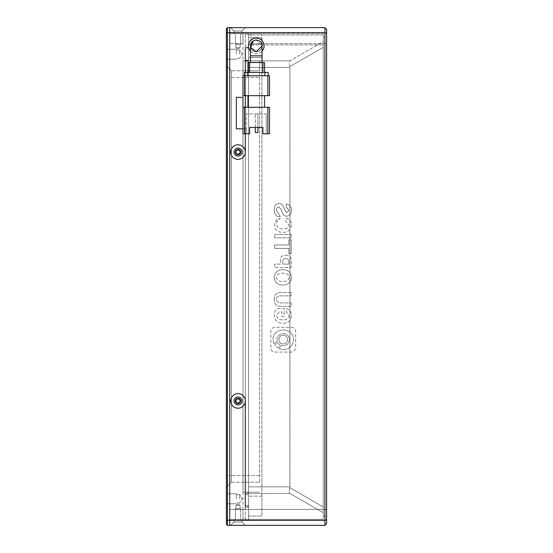 <?xml version="1.0" encoding="UTF-8"?>
<svg xmlns="http://www.w3.org/2000/svg" width="553" height="553" viewBox="0 0 553 553"><rect width="100%" height="100%" fill="white"/><g stroke="black" fill="none" stroke-linecap="round" stroke-linejoin="round"><path stroke-width="0.41" stroke-dasharray="2.77 2.07" d="M226.398 54.194L226.398 49.217L226.398 54.194M236.352 54.194L236.352 49.217L236.352 54.194M226.398 498.806L226.398 493.829L226.398 498.806M236.352 498.806L236.352 493.829L236.352 498.806M239.67 54.194L239.67 50.047L239.67 54.194M239.67 498.806L239.67 494.659L239.67 498.806M235.357 152.075A2.654 2.654 0 0 1 238.011 149.421A2.654 2.654 0 0 1 240.666 152.075A2.654 2.654 0 0 0 238.011 149.421A2.654 2.654 0 0 0 235.357 152.075A2.654 2.654 0 0 1 238.011 149.421A2.654 2.654 0 0 1 240.666 152.075A2.654 2.654 0 0 1 238.011 154.729A2.654 2.654 0 0 1 235.357 152.075A2.654 2.654 0 0 0 238.011 154.729A2.654 2.654 0 0 0 240.666 152.075A2.654 2.654 0 0 1 238.011 154.729A2.654 2.654 0 0 1 235.357 152.075M235.357 400.925A2.654 2.654 0 0 1 238.011 398.271A2.654 2.654 0 0 1 240.666 400.925A2.654 2.654 0 0 0 238.011 398.271A2.654 2.654 0 0 0 235.357 400.925A2.654 2.654 0 0 1 238.011 398.271A2.654 2.654 0 0 1 240.666 400.925A2.654 2.654 0 0 1 238.011 403.579A2.654 2.654 0 0 1 235.357 400.925A2.654 2.654 0 0 0 238.011 403.579A2.654 2.654 0 0 0 240.666 400.925A2.654 2.654 0 0 1 238.011 403.579A2.654 2.654 0 0 1 235.357 400.925M240.666 508.76L240.666 519.378L235.357 519.378L240.666 519.378L235.357 519.378L240.666 519.378L240.666 508.76L235.357 508.76L235.357 519.378L235.357 508.76L240.666 508.76M235.357 44.24L235.357 33.622L240.666 33.622L235.357 33.622L240.666 33.622L235.357 33.622L235.357 44.24L240.666 44.24L240.666 33.622L240.666 44.24L235.357 44.24M238.011 150.001A2.074 2.074 0 0 1 240.085 152.075A2.074 2.074 0 0 0 238.011 150.001A2.074 2.074 0 0 0 235.937 152.075A2.074 2.074 0 0 1 238.011 150.001A2.074 2.074 0 0 1 240.085 152.075A2.074 2.074 0 0 1 238.011 154.149A2.074 2.074 0 0 1 235.937 152.075A2.074 2.074 0 0 1 238.011 150.001M238.011 398.851A2.074 2.074 0 0 1 240.085 400.925A2.074 2.074 0 0 0 238.011 398.851A2.074 2.074 0 0 0 235.937 400.925A2.074 2.074 0 0 1 238.011 398.851A2.074 2.074 0 0 1 240.085 400.925A2.074 2.074 0 0 1 238.011 402.999A2.074 2.074 0 0 1 235.937 400.925A2.074 2.074 0 0 1 238.011 398.851M240.085 505.276L240.085 508.76L235.937 508.76L240.085 508.76L235.937 508.76L240.085 508.76L240.085 505.276L235.937 505.276L235.937 508.76L235.937 505.276L240.085 505.276L235.937 505.276L240.085 505.276L238.011 504.032L235.937 505.276L238.011 504.032L240.085 505.276L238.011 504.032L235.937 505.276L238.011 504.032L240.085 505.276M235.937 47.724L235.937 44.24L240.085 44.24L235.937 44.24L240.085 44.24L235.937 44.24L235.937 47.724L240.085 47.724L240.085 44.24L240.085 47.724L235.937 47.724L240.085 47.724L235.937 47.724L238.011 48.968L240.085 47.724L238.011 48.968L235.937 47.724M238.011 154.149A2.074 2.074 0 0 1 235.937 152.075A2.074 2.074 0 0 0 238.011 154.149A2.074 2.074 0 0 0 240.085 152.075A2.074 2.074 0 0 1 238.011 154.149M238.011 402.999A2.074 2.074 0 0 1 235.937 400.925A2.074 2.074 0 0 0 238.011 402.999A2.074 2.074 0 0 0 240.085 400.925A2.074 2.074 0 0 1 238.011 402.999M226.398 33.042L227.394 32.627L227.394 520.373L324.943 520.373L324.943 32.627L229.716 32.627L229.716 525.35L229.716 27.65L227.394 27.65L226.398 28.645L226.398 524.355L227.394 525.35L227.394 520.373L226.398 519.958M226.398 475.58L226.398 65.807L226.398 475.58L231.375 475.58L231.375 70.784L226.398 65.807L231.375 70.784L231.375 482.216L226.398 487.193L231.375 482.216L231.375 475.58L226.398 475.58M227.394 27.65L227.394 32.627L229.716 32.627L229.716 27.65L324.943 27.65L326.602 29.309L326.602 519.689L324.943 520.373L324.943 525.35L227.394 525.35M231.375 482.216L259.578 482.216L231.375 482.216M259.578 482.216L259.578 70.784L231.375 70.784L259.578 70.784L259.578 482.216L242.988 482.216L242.988 492.17L259.578 492.17L242.988 492.17L242.988 60.83L242.988 482.216L259.578 482.216M229.716 519.378L229.716 509.424L229.716 519.378L242.988 519.378L229.716 519.378L229.716 33.622L229.716 43.576L229.716 33.622L242.988 33.622L229.716 33.622L229.716 519.378L323.284 519.378L323.284 509.424L323.284 519.378L248.629 519.378L248.629 509.424L248.629 516.06L261.901 516.06L261.901 37.604L261.901 516.06L248.629 516.06L248.629 37.604L261.901 37.604L248.629 37.604L248.629 34.95L248.629 509.424L248.629 57.512L261.901 57.512L248.629 57.512L248.629 519.378L323.284 519.378L323.284 43.576L323.284 519.378L229.716 519.378M259.578 70.784L259.578 60.83L259.578 70.784L242.988 70.784L259.578 70.784M242.988 509.424L242.988 43.576L242.988 519.378L242.988 509.424L229.716 509.424L242.988 509.424M242.988 43.576L242.988 33.622L242.988 43.576L229.716 43.576L242.988 43.576M259.578 60.83L242.988 60.83L259.578 60.83M256.26 62.489L250.454 62.489L256.26 62.489M250.938 33.622L250.938 43.576A5.807 5.807 0 0 0 256.26 51.706C263.74 52.072 263.767 39.74 256.26 40.093C248.767 39.733 248.767 52.058 256.26 51.706A5.807 5.807 0 0 0 261.583 43.576L261.583 33.622L229.716 33.622L323.284 33.622L323.284 516.06L326.602 516.06L326.602 509.424L326.602 516.06L323.284 516.06L323.284 36.94L326.602 36.94L326.602 43.576L326.602 36.94L323.284 36.94L323.284 43.576L250.938 43.576C254.484 39.007 258.03 39.007 261.583 43.576L326.602 43.576L326.602 509.424L326.602 43.576L323.284 43.576L323.284 33.622L261.583 33.622M267.873 133.826L267.873 107.282L269.532 107.282L269.532 133.826L262.896 133.826L266.214 133.826L262.896 133.826L262.896 127.46L262.896 133.826L262.896 127.46L249.624 127.46L262.896 127.46M264.555 107.282L247.965 107.282L264.555 107.282L264.555 95.669L247.965 95.669L264.555 95.669M267.873 107.282L244.647 107.282L244.647 133.826L249.624 133.826L249.624 127.46L249.624 133.826L246.306 133.826L249.624 133.826L249.624 127.46M244.647 133.826L242.988 133.826L242.988 128.849L236.352 128.849L236.352 97.328L242.988 97.328L242.988 107.282L244.647 107.282M247.965 107.282L247.965 95.669M242.988 107.282L242.988 128.849L246.306 128.849L246.306 133.826L246.306 113.918L246.306 133.826L242.988 133.826L242.988 107.282M266.214 113.918L266.214 133.826L266.214 113.918L246.306 113.918L266.214 113.918M244.647 95.669L242.988 95.669L242.988 75.761L244.647 75.761L244.647 95.669L267.873 95.669L267.873 75.761L244.647 75.761M267.873 75.761L269.532 75.761L269.532 95.669L267.873 95.669M242.988 133.826L246.306 133.826L246.306 128.849L242.988 128.849M255.306 127.46L257.961 127.46L257.961 113.918L255.306 113.918L257.961 113.918L255.306 113.918L257.961 113.918L257.961 132.499L255.306 132.499L255.306 113.918L255.306 127.46M264.887 75.761L247.633 75.761L268.205 75.761L264.887 75.761L264.887 72.443L247.633 72.443L247.633 75.761L244.315 75.761L247.633 75.761M255.306 132.499L255.306 113.918L255.306 132.499L257.961 132.499L257.961 113.918L257.961 132.499L255.306 132.499M244.315 75.761L244.315 72.443L247.633 72.443M264.887 72.443L268.205 72.443L268.205 75.761M262.896 72.443L249.624 72.443L264.555 72.443L262.896 72.443L262.896 62.489L249.624 62.489L249.624 72.443L247.965 72.443L249.624 72.443M262.896 62.489L264.555 62.489L264.555 72.443M247.965 72.443L247.965 62.489L249.624 62.489M253.025 41.081L256.26 40.093A5.807 5.807 0 0 0 250.454 45.899A5.807 5.807 0 0 0 256.26 51.706A5.807 5.807 0 0 0 262.067 45.899A5.807 5.807 0 0 0 256.26 40.093L262.067 45.899A5.807 5.807 0 0 1 256.26 51.706A5.807 5.807 0 0 1 250.454 45.899A5.807 5.807 0 0 1 256.26 40.093A5.807 5.807 0 0 1 262.067 45.899A5.807 5.807 0 0 1 256.26 51.706A5.807 5.807 0 0 1 250.454 45.899A5.807 5.807 0 0 0 256.26 51.706M261.901 496.152L248.629 496.152L261.901 496.152M261.901 57.512L248.629 57.512L261.901 57.512M261.901 44.904L323.284 44.904L323.284 34.95L248.629 34.95L323.284 34.95L323.284 509.424L229.716 509.424L326.602 509.424L323.284 509.424L323.284 44.904L248.629 44.904M248.629 486.861L248.629 60.83L248.629 493.497L248.629 486.861L289.952 486.861L289.952 67.466L289.862 487.698C289.212 490.905 289.212 492.82 289.862 493.442L248.629 493.497L289.862 493.442C289.212 492.82 289.212 490.905 289.862 487.698L289.952 486.861L248.629 486.861M323.284 506.997L323.284 47.33L323.284 506.997L289.862 487.698L323.284 506.997M323.284 41.586L323.284 47.33L323.284 41.586L289.862 60.885C289.212 61.507 289.212 63.422 289.862 66.63L289.952 67.466L289.862 66.63C289.212 63.422 289.212 61.507 289.862 60.885L323.284 41.586M248.629 60.83L289.952 60.83L248.629 60.83M289.862 493.442L323.284 512.742L289.862 493.442M245.311 505.442L245.311 47.558L245.311 505.442L248.629 505.442L245.311 505.442M248.629 492.502L248.629 47.558L245.311 47.558L248.629 47.558L248.629 492.502L245.311 492.502M245.311 60.498L248.629 60.498M245.311 34.286L245.311 60.166L245.311 34.286L248.629 34.286L245.311 34.286M248.629 47.226L245.311 47.226L248.629 47.226L248.629 34.286L248.629 60.166L248.629 47.226M245.311 60.166L248.629 60.166L245.311 60.166M245.311 61.825L248.629 61.825L248.629 48.885L245.311 48.885L245.311 506.769L248.629 506.769L245.311 506.769M245.311 400.925A7.3 7.3 0 0 1 238.011 408.225A7.3 7.3 0 0 1 230.712 400.925A7.3 7.3 0 0 1 238.011 393.625A7.3 7.3 0 0 1 245.311 400.925L245.311 152.075A7.3 7.3 0 0 1 238.011 159.375A7.3 7.3 0 0 1 230.712 152.075A7.3 7.3 0 0 1 238.011 144.775A7.3 7.3 0 0 1 245.311 152.075M245.311 133.826L245.311 107.282M245.311 95.669L245.311 72.443M245.311 493.829L248.629 493.829L248.629 48.885L245.311 48.885M248.629 493.829L248.629 61.825M245.311 520.041L245.311 494.161L245.311 520.041L248.629 520.041L245.311 520.041M248.629 507.101L245.311 507.101L248.629 507.101L248.629 520.041L248.629 507.101M245.311 494.161L248.629 494.161L245.311 494.161M234.03 400.925A3.982 3.982 0 0 1 238.011 396.943A3.982 3.982 0 0 1 241.993 400.925A3.982 3.982 0 0 0 238.011 396.943A3.982 3.982 0 0 0 234.03 400.925A3.982 3.982 0 0 1 238.011 396.943A3.982 3.982 0 0 1 241.993 400.925A3.982 3.982 0 0 1 238.011 404.907A3.982 3.982 0 0 1 234.03 400.925A3.982 3.982 0 0 0 238.011 404.907A3.982 3.982 0 0 0 241.993 400.925A3.982 3.982 0 0 1 238.011 404.907A3.982 3.982 0 0 1 234.03 400.925M234.03 152.075A3.982 3.982 0 0 1 238.011 148.093A3.982 3.982 0 0 1 241.993 152.075A3.982 3.982 0 0 0 238.011 148.093A3.982 3.982 0 0 0 234.03 152.075A3.982 3.982 0 0 1 238.011 148.093A3.982 3.982 0 0 1 241.993 152.075A3.982 3.982 0 0 1 238.011 156.057A3.982 3.982 0 0 1 234.03 152.075A3.982 3.982 0 0 0 238.011 156.057A3.982 3.982 0 0 0 241.993 152.075A3.982 3.982 0 0 1 238.011 156.057A3.982 3.982 0 0 1 234.03 152.075M241.993 30.968L245.311 27.65L230.712 27.65L245.311 27.65L230.712 27.65L245.311 27.65L241.993 30.968L234.03 30.968L230.712 27.65L234.03 30.968L241.993 30.968L234.03 30.968L241.993 30.968L241.993 33.622L241.993 30.968M234.03 522.032L230.712 525.35L245.311 525.35L230.712 525.35L245.311 525.35L230.712 525.35L234.03 522.032L241.993 522.032L245.311 525.35L241.993 522.032L234.03 522.032L241.993 522.032L234.03 522.032L234.03 519.378L234.03 522.032M234.03 33.622L234.03 30.968L234.03 33.622L241.993 33.622L234.03 33.622M241.993 519.378L241.993 522.032L241.993 519.378L234.03 519.378L241.993 519.378M291.203 234.451L291.203 237.838L274.613 237.838L274.613 234.451L291.203 234.451L291.203 237.838L274.613 237.838L274.613 234.451L291.203 234.451M291.438 225.023C291.127 229.723 288.272 232.198 282.873 232.44C277.419 232.198 274.565 229.675 274.309 224.877L277.088 218.546L280.247 218.546C277.675 220.177 276.445 222.023 276.548 224.089C276.749 227.207 278.809 228.811 282.721 228.907C286.834 228.859 288.942 227.497 289.046 224.808L285.956 221.566L285.956 218.186C289.558 218.953 291.383 221.235 291.438 225.023C291.127 229.723 288.272 232.198 282.873 232.44C277.419 232.198 274.565 229.675 274.309 224.877L277.088 218.546L280.247 218.546C277.675 220.177 276.445 222.023 276.548 224.089C276.749 227.207 278.809 228.811 282.721 228.907C286.834 228.859 288.942 227.497 289.046 224.808L285.956 221.566L285.956 218.186C289.558 218.953 291.383 221.235 291.438 225.023M274.309 209.836C274.309 205.564 275.954 203.449 279.244 203.497C281.871 203.497 283.62 205.612 284.491 209.836L286.883 212.566L289.046 210.195L286.267 207.244L286.267 203.933C289.613 204.506 291.334 206.622 291.438 210.264C291.383 214.011 289.869 215.953 286.883 216.099C284.104 216.43 282.334 214.391 281.56 209.974L279.016 207.029C277.316 207.071 276.465 208.177 276.465 210.34L280.33 216.458L277.392 216.458C275.18 214.827 274.157 212.615 274.309 209.836C274.309 205.564 275.954 203.449 279.244 203.497C281.871 203.497 283.62 205.612 284.491 209.836L286.883 212.566L289.046 210.195L286.267 207.244L286.267 203.933C289.613 204.506 291.334 206.622 291.438 210.264C291.383 214.011 289.869 215.953 286.883 216.099C284.104 216.43 282.334 214.391 281.56 209.974L279.016 207.029C277.316 207.071 276.465 208.177 276.465 210.34L280.33 216.458L277.392 216.458C275.18 214.827 274.157 212.615 274.309 209.836M270.866 347.554L270.866 331.835C270.88 328.841 272.38 327.341 275.373 327.321L291.092 327.321C294.085 327.341 295.592 328.841 295.606 331.835L295.606 347.554C295.288 350.547 293.484 352.054 290.194 352.067L275.373 352.067C272.38 352.054 270.88 350.547 270.866 347.554L270.866 331.835C270.88 328.841 272.38 327.341 275.373 327.321L291.092 327.321C294.085 327.341 295.592 328.841 295.606 331.835L295.606 347.554C295.288 350.547 293.484 352.054 290.194 352.067L275.373 352.067C272.38 352.054 270.88 350.547 270.866 347.554M291.203 239.85L291.203 253.53L288.894 253.53L288.894 248.415L274.613 248.415L274.613 244.965L288.894 244.965L288.894 239.85L291.203 239.85L291.203 253.53L288.894 253.53L288.894 248.415L274.613 248.415L274.613 244.965L288.894 244.965L288.894 239.85L291.203 239.85M285.804 255.182C289.406 255.133 291.203 257.007 291.203 260.802L291.203 267.493L274.613 267.493L274.613 264.113L280.406 264.113L280.406 260.802C280.302 256.958 282.099 255.085 285.804 255.182C289.406 255.133 291.203 257.007 291.203 260.802L291.203 267.493L274.613 267.493L274.613 264.113L280.406 264.113L280.406 260.802C280.302 256.958 282.099 255.085 285.804 255.182M282.797 285.058C277.447 284.816 274.613 282.251 274.309 277.357C274.613 272.463 277.447 269.892 282.797 269.65C288.251 269.988 291.127 272.56 291.438 277.357C291.231 282.251 288.348 284.816 282.797 285.058C277.447 284.816 274.613 282.251 274.309 277.357C274.613 272.463 277.447 269.892 282.797 269.65C288.251 269.988 291.127 272.56 291.438 277.357C291.231 282.251 288.348 284.816 282.797 285.058M274.309 299.456C274.053 294.514 276.548 292.157 281.795 292.399L291.203 292.399L291.203 295.855L280.786 295.855C277.855 295.758 276.445 296.933 276.548 299.38C276.548 301.731 277.959 302.913 280.786 302.913L291.203 302.913L291.203 306.362L281.636 306.362C276.597 306.507 274.15 304.205 274.309 299.456C274.053 294.514 276.548 292.157 281.795 292.399L291.203 292.399L291.203 295.855L280.786 295.855C277.855 295.758 276.445 296.933 276.548 299.38C276.548 301.731 277.959 302.913 280.786 302.913L291.203 302.913L291.203 306.362L281.636 306.362C276.597 306.507 274.15 304.205 274.309 299.456M291.438 315.652C291.182 320.595 288.348 323.159 282.949 323.353C277.392 323.159 274.516 320.519 274.309 315.431C274.309 311.837 275.539 309.556 278.014 308.595L284.187 308.595L284.187 316.44L281.871 316.44L281.871 311.837L279.092 311.837L276.548 315.362C276.804 318.245 278.912 319.752 282.873 319.897C286.779 319.752 288.866 318.341 289.122 315.652L286.578 312.265L286.578 308.671C289.82 309.721 291.438 312.051 291.438 315.652C291.182 320.595 288.348 323.159 282.949 323.353C277.392 323.159 274.516 320.519 274.309 315.431C274.309 311.837 275.539 309.556 278.014 308.595L284.187 308.595L284.187 316.44L281.871 316.44L281.871 311.837L279.092 311.837L276.548 315.362C276.804 318.245 278.912 319.752 282.873 319.897C286.779 319.752 288.866 318.341 289.122 315.652L286.578 312.265L286.578 308.671C289.82 309.721 291.438 312.051 291.438 315.652M326.602 33.311L324.943 32.627L324.943 27.65M324.943 525.35L326.602 523.691L326.602 519.689M250.454 51.104A7.797 7.797 0 0 0 262.067 51.104M289.122 277.357C288.915 280.046 286.807 281.456 282.797 281.601C278.781 281.505 276.673 280.088 276.465 277.357C276.569 274.62 278.677 273.23 282.797 273.182C286.862 273.279 288.97 274.668 289.122 277.357C288.915 280.046 286.807 281.456 282.797 281.601C278.781 281.505 276.673 280.088 276.465 277.357C276.569 274.62 278.677 273.23 282.797 273.182C286.862 273.279 288.97 274.668 289.122 277.357M285.804 258.638C287.913 258.59 288.942 259.53 288.894 261.445L288.894 264.113L282.797 264.113L282.797 261.445C282.742 259.481 283.744 258.541 285.804 258.638C287.913 258.59 288.942 259.53 288.894 261.445L288.894 264.113L282.797 264.113L282.797 261.445C282.742 259.481 283.744 258.541 285.804 258.638M277.336 342.971C280.475 344.56 280.475 346.15 277.336 347.74C274.198 346.15 274.198 344.56 277.336 342.971C280.475 344.56 280.475 346.15 277.336 347.74C274.198 346.15 274.198 344.56 277.336 342.971M281.069 345.397L283.233 345.777C287.014 345.431 289.081 343.399 289.44 339.694C289.081 335.989 287.014 333.964 283.233 333.611C279.452 333.964 277.385 335.989 277.032 339.694L277.378 341.699C277.779 341.014 276.638 341.733 273.942 343.855L273.023 339.694C272.353 326.768 294.12 326.768 293.449 339.694C292.869 345.798 289.461 349.137 283.233 349.71L278.802 348.722L281.069 345.397L283.233 345.777C287.014 345.431 289.081 343.399 289.44 339.694C289.081 335.989 287.014 333.964 283.233 333.611C279.452 333.964 277.385 335.989 277.032 339.694L277.378 341.699C277.779 341.014 276.638 341.733 273.942 343.855L273.023 339.694C272.353 326.768 294.12 326.768 293.449 339.694C292.869 345.798 289.461 349.137 283.233 349.71L278.802 348.722L281.069 345.397M283.205 335.312C288.86 335.028 288.86 344.173 283.205 343.897C277.558 344.173 277.558 335.028 283.205 335.312C288.86 335.028 288.86 344.173 283.205 343.897C277.558 344.173 277.558 335.028 283.205 335.312M231.375 77.42L259.578 77.42L231.375 77.42M259.578 475.58L231.375 475.58L259.578 475.58M250.454 55.853L262.067 55.853M248.629 44.24L261.901 44.24M289.952 67.466L248.629 67.466L289.952 67.466M289.862 66.63L323.284 47.33L289.862 66.63M236.352 49.217L226.398 49.217L236.352 49.217M236.352 493.829L226.398 493.829L236.352 493.829M239.67 50.047L236.352 50.047L239.67 50.047L242.166 54.194L239.67 50.047M239.67 494.659L236.352 494.659L239.67 494.659L242.166 498.806L239.67 494.659M236.352 59.171L226.398 59.171L236.352 59.171M236.352 503.783L226.398 503.783L236.352 503.783M239.67 58.342L236.352 58.342L239.67 58.342L242.166 54.194L239.67 58.342M239.67 502.954L236.352 502.954L239.67 502.954L242.166 498.806L239.67 502.954"/><path stroke-width="0.83" d="M240.666 152.075A2.654 2.654 0 0 0 238.011 149.421A2.654 2.654 0 0 0 235.357 152.075A2.654 2.654 0 0 0 238.011 154.729A2.654 2.654 0 0 0 240.666 152.075M240.666 400.925A2.654 2.654 0 0 0 238.011 398.271A2.654 2.654 0 0 0 235.357 400.925A2.654 2.654 0 0 0 238.011 403.579A2.654 2.654 0 0 0 240.666 400.925M240.085 152.075A2.074 2.074 0 0 0 238.011 150.001A2.074 2.074 0 0 0 235.937 152.075A2.074 2.074 0 0 0 238.011 154.149A2.074 2.074 0 0 0 240.085 152.075M240.085 400.925A2.074 2.074 0 0 0 238.011 398.851A2.074 2.074 0 0 0 235.937 400.925A2.074 2.074 0 0 0 238.011 402.999A2.074 2.074 0 0 0 240.085 400.925M226.398 519.958L229.716 520.373L229.716 32.627L324.943 32.627L324.943 27.65L229.716 27.65L229.716 525.35L227.394 525.35L226.398 524.355L226.398 28.645L227.394 27.65L229.716 27.65L229.716 32.627L227.394 32.627L227.394 27.65M226.398 33.042L227.394 32.627L227.394 525.35M250.454 62.489L250.454 55.853L262.067 55.853L262.067 45.899A5.807 5.807 0 0 0 256.26 40.093A5.807 5.807 0 0 0 250.454 45.899A5.807 5.807 0 0 1 256.26 40.093M269.532 133.826L269.532 107.282L267.873 107.282L267.873 133.826L269.532 133.826M244.647 107.282L242.988 107.282L242.988 133.826L244.647 133.826L244.647 107.282L267.873 107.282M262.896 127.46L249.624 127.46L255.306 127.46L255.306 132.499L257.961 132.499L257.961 127.46L262.896 127.46L262.896 133.826L267.873 133.826M247.965 95.669L247.965 107.282M264.555 95.669L264.555 107.282M242.988 128.849L242.988 97.328L236.352 97.328L236.352 128.849L242.988 128.849L242.988 133.826M249.624 127.46L249.624 133.826L244.647 133.826M244.647 75.761L242.988 75.761L242.988 95.669L244.647 95.669L244.647 75.761L267.873 75.761L267.873 95.669L269.532 95.669L269.532 75.761L267.873 75.761M267.873 95.669L244.647 95.669M268.205 75.761L268.205 72.443L264.887 72.443L264.887 75.761M247.633 75.761L247.633 72.443L264.887 72.443M247.633 72.443L244.315 72.443L244.315 75.761M264.555 72.443L264.555 62.489L262.896 62.489L262.896 72.443M249.624 72.443L249.624 62.489L262.896 62.489M249.624 62.489L247.965 62.489L247.965 72.443M262.067 45.899L256.26 51.706L250.709 47.593L253.025 41.081M245.311 506.769L245.311 400.925A7.3 7.3 0 0 0 238.011 393.625A7.3 7.3 0 0 0 230.712 400.925A7.3 7.3 0 0 0 238.011 408.225A7.3 7.3 0 0 0 245.311 400.925M245.311 152.075A7.3 7.3 0 0 0 238.011 144.775A7.3 7.3 0 0 0 230.712 152.075A7.3 7.3 0 0 0 238.011 159.375A7.3 7.3 0 0 0 245.311 152.075L245.311 133.826M245.311 107.282L245.311 95.669M245.311 72.443L245.311 48.885M234.03 400.925A3.982 3.982 0 0 1 238.011 396.943A3.982 3.982 0 0 1 241.993 400.925A3.982 3.982 0 0 1 238.011 404.907A3.982 3.982 0 0 1 234.03 400.925M234.03 152.075A3.982 3.982 0 0 1 238.011 148.093A3.982 3.982 0 0 1 241.993 152.075A3.982 3.982 0 0 1 238.011 156.057A3.982 3.982 0 0 1 234.03 152.075M262.067 51.104A7.797 7.797 0 0 0 256.26 38.102A7.797 7.797 0 0 0 250.454 51.104M326.602 33.311L324.943 32.627L324.943 520.373L229.716 520.373L229.716 525.35L324.943 525.35L324.943 520.373L326.602 519.689L326.602 29.309L324.943 27.65M324.943 525.35L326.602 523.691L326.602 519.689M262.067 55.853L262.067 62.489M250.454 55.853L250.454 45.899"/></g></svg>
